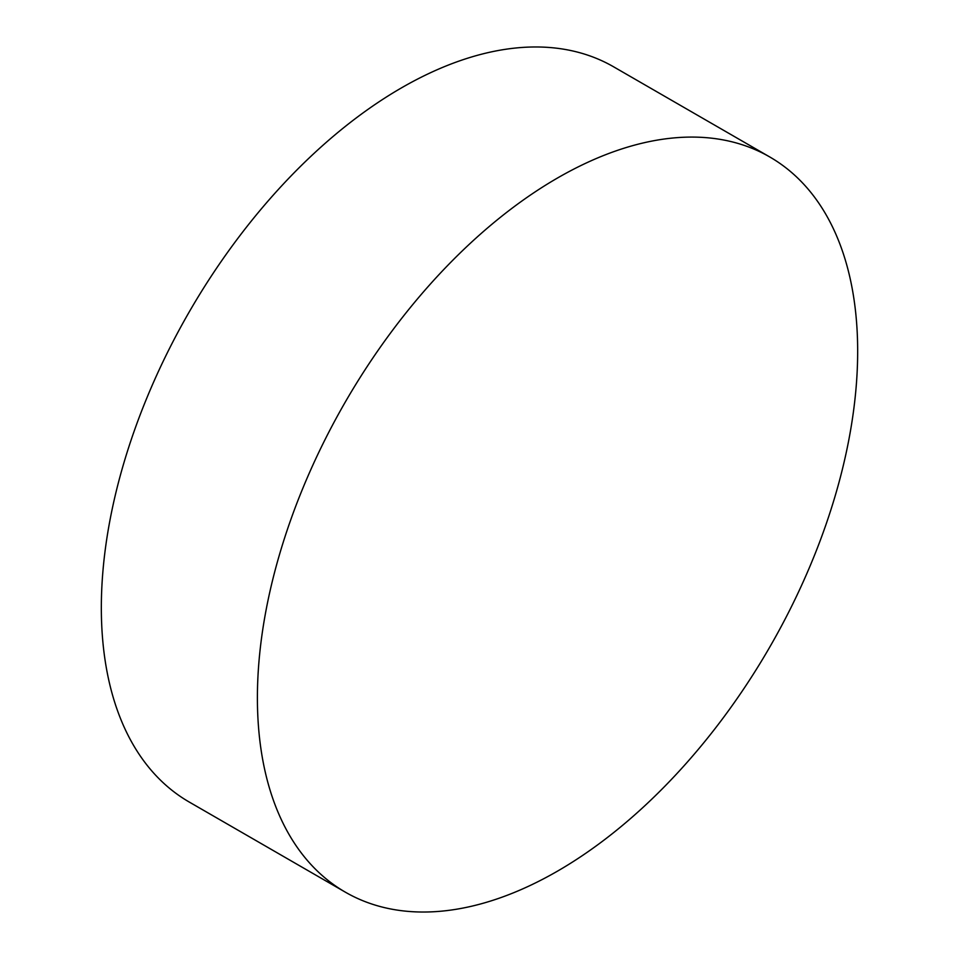 <?xml version="1.0" encoding="UTF-8"?>
<svg xmlns="http://www.w3.org/2000/svg" width="959" height="959" viewBox="0 0 959 959"><rect width="100%" height="100%" fill="white"/><g stroke="black" fill="none" stroke-linecap="round" stroke-linejoin="round"><path stroke-width="1.44" d="M557.539 871.12A424.453 245.06 -60 0 1 345.312 892.146A424.453 245.06 -60 0 1 280.244 552.024A424.453 245.06 -60 0 1 557.539 177.99A424.453 245.06 -60 0 1 769.765 156.964A424.453 245.06 -60 0 1 834.821 497.086A424.453 245.06 -60 0 1 557.539 871.12M345.312 892.146L189.235 802.036A424.453 245.06 -60 0 1 124.179 461.914A424.453 245.06 -60 0 1 401.461 87.88A424.453 245.06 -60 0 1 613.688 66.854L769.765 156.964"/></g></svg>
